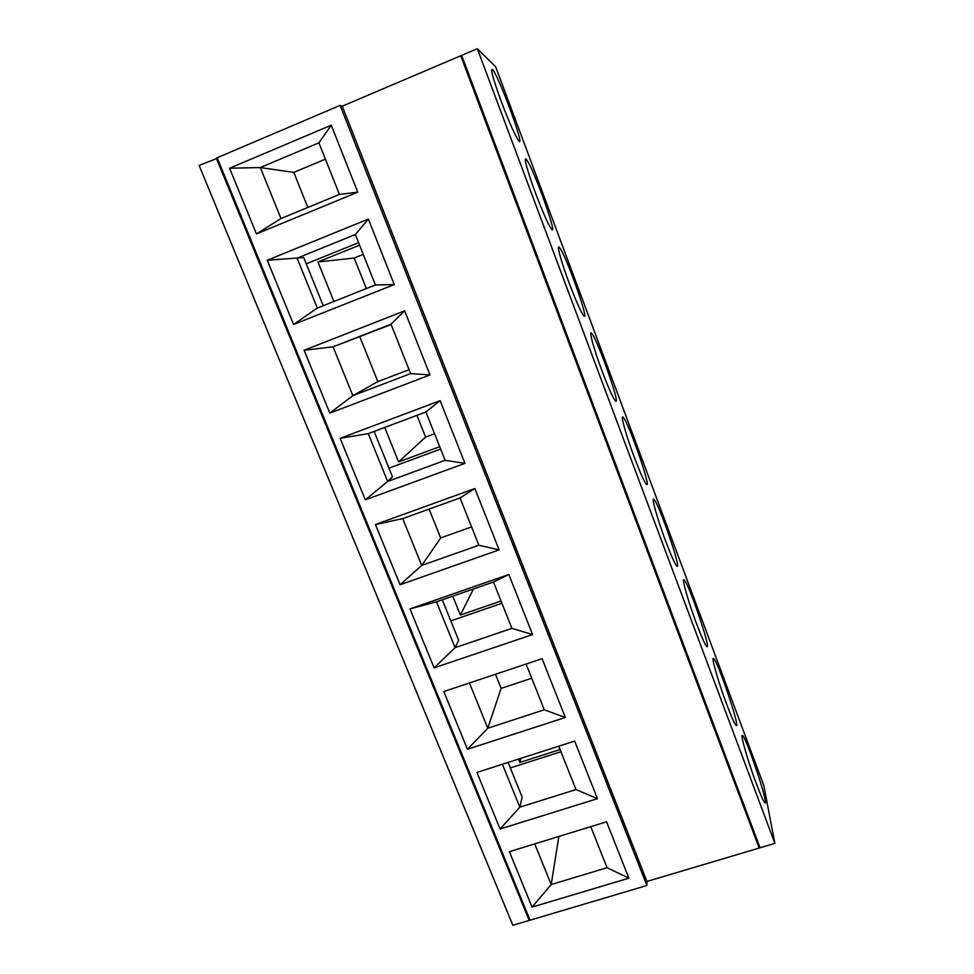 <?xml version="1.0" encoding="UTF-8"?>
<svg xmlns="http://www.w3.org/2000/svg" width="974" height="974" viewBox="0 0 974 974"><rect width="100%" height="100%" fill="white"/><g stroke="black" fill="none" stroke-linecap="round" stroke-linejoin="round"><path stroke-width="1.46" d="M494.11 141.985L462.078 56.93L460.739 55.761L342.264 106.19L340.121 105.375L217.165 157.739L530.051 920.199L646.894 885.5L340.121 105.375M342.264 106.19L646.943 881.446L759.184 848.05L758.551 844.178L494.195 141.948M217.385 158.275L199.11 165.434L512.86 925.3L529.223 920.442L216.301 158.105M529.515 918.884L529.223 920.442M558.845 836.471L551.199 884.538L607.058 867.712L590.731 826.658M534.714 843.898L551.199 884.538L532.06 907.098L509.378 851.69L606.571 821.788L628.851 878.183L532.06 907.098M607.058 867.712L628.851 878.183M304.095 350.263L404.648 310.864L429.972 374.953L329.821 413.098L304.095 350.263L333.059 346.829L352.868 395.663L410.638 373.59L391 324.208L333.059 346.829L391.134 324.537M365.323 499.832L340.145 438.324L440.138 400.667L464.915 463.368L445.106 460.325L387.664 481.436L365.323 499.832L464.915 463.368M474.862 488.534L499.114 549.884L400.083 584.729L375.428 524.523L474.862 488.534L460.045 497.897L402.737 518.606L375.428 524.523M434.112 667.847L409.981 608.896L508.842 574.514L532.583 634.573L511.91 628.364L455.102 647.673L434.112 667.847L532.583 634.573M542.104 658.68L565.346 717.485L467.435 749.25L443.803 691.516L542.104 658.68L443.803 691.516M500.076 828.984L476.931 772.431L574.672 741.092L597.427 798.668L575.987 789.561L519.812 807.178L500.076 828.984L597.427 798.668M293.539 324.476L267.241 260.253L368.367 219.065L394.263 284.578L375.416 284.98L355.352 234.515L297.082 258.159L317.317 308.052L293.539 324.476L394.263 284.578M331.27 125.183L357.738 192.182L256.454 233.906L229.572 168.246L331.27 125.183L318.912 142.837L260.314 167.54L229.572 168.246M569.23 283.288C575.89 300.796 580.687 311.57 583.621 315.613C590.585 324.427 565.918 254.762 559.563 247.627C556.032 242.818 560.975 261.361 569.23 283.288M477.333 48.7L461.652 55.372L760.061 847.794L774.89 843.374L477.333 48.7L495.681 66.816L763.75 785.348L774.89 843.374M495.729 66.926L763.64 785.056M307.845 207.45L293.771 172.41L325.401 159.164M256.454 233.906L280.999 218.529L339.415 194.423L357.738 192.182M293.771 172.41L260.314 167.54L280.999 218.529M339.415 194.423L318.912 142.837M501.379 101.844C509.025 121.884 514.71 134.753 518.436 140.426C526.508 151.822 500.405 79.722 492.929 69.97C489.776 66.963 492.588 77.591 501.379 101.844M602.078 371.118C608.3 387.506 612.707 397.368 615.288 400.716C621.729 408.325 597.561 339.366 591.754 333.473C588.369 329.066 593.775 349.069 602.078 371.118M634.22 457.086C640.052 472.439 644.094 481.473 646.371 484.212C652.3 490.677 628.51 422.132 623.226 417.408C620 413.426 625.892 434.952 634.22 457.086M665.705 541.276C671.159 555.655 674.872 563.946 676.869 566.138C682.311 571.531 658.789 503.12 654.004 499.504C650.936 495.936 657.34 519.069 665.705 541.276M696.532 623.725C701.645 637.215 705.066 644.825 706.807 646.541C711.787 650.924 688.423 582.415 684.113 579.847C681.203 576.669 688.143 601.469 696.532 623.725M726.738 704.482C731.535 717.156 734.688 724.145 736.198 725.46C740.727 728.881 717.424 660.055 713.589 658.473C710.837 655.697 718.337 682.214 726.738 704.482M756.323 783.62C760.828 795.527 763.738 801.967 765.04 802.917C769.156 805.449 745.841 736.113 742.431 735.455C739.838 733.045 747.922 761.351 756.323 783.62M535.676 193.558C542.81 212.283 548.033 224.057 551.345 228.866C558.857 238.947 533.545 168.234 526.642 159.821C522.953 154.598 527.482 171.765 535.676 193.558M404.648 310.864L391 324.208M359.576 245.156L317.962 261.969L354.195 258.037L363.253 254.384M317.962 261.969L333.899 301.465M366.37 288.572L354.195 258.037M368.367 219.065L355.352 234.515M375.416 284.98L317.317 308.052M323.222 305.714L303.718 257.55L267.241 260.253M358.59 242.672L306.262 263.844M502.401 764.261L519.812 807.178L522.161 797.122L508.124 762.435M560.951 751.733L510.352 767.914M575.987 789.561L558.747 746.194M560.087 749.554L519.824 762.435L520.871 758.344M518.485 759.111L519.824 762.435M646.943 881.446L646.894 885.5M410.638 373.59L429.972 374.953M384.718 427.452L398.609 461.895L425.601 437.095L416.933 415.35M467.435 749.25L487.791 728.235L544.271 709.79L565.346 717.485M469.565 683.322L487.791 728.235L501.135 688.362L495.62 674.629M544.271 709.79L526.228 664.402M508.842 574.514L493.489 582.026L436.498 601.822L409.981 608.896M436.498 601.822L455.102 647.673L458.644 640.222L442.281 599.814M511.91 628.364L493.489 582.026M400.083 584.729L421.73 565.419L478.867 545.221L499.114 549.884M402.737 518.606L421.73 565.419L440.674 537.928L429.084 509.085M478.867 545.221L460.045 497.897M440.138 400.667L425.894 411.978L368.269 433.637L340.145 438.324M368.269 433.637L387.664 481.436L392.498 476.822L374.113 431.433M445.106 460.325L425.894 411.978M329.821 413.098L352.868 395.663L377.851 381.625L359.82 336.761M759.184 848.05L460.739 55.761M377.851 381.625L409.08 369.67M425.601 437.095L434.55 433.771M501.038 601.019L460.373 615.02L473.449 588.99M452.764 596.173L460.373 615.02M439.7 446.701L398.609 461.895M501.135 688.362L531.719 678.208M501.939 603.283L450.816 620.864M440.674 537.928L471.586 526.91M440.638 449.063L388.979 468.141M623.226 417.408L622.374 417.724M559.563 247.627L558.431 248.078M492.929 69.97L491.553 70.554M526.642 159.821L525.363 160.333M654.004 499.504L653.298 499.759M591.754 333.473L590.755 333.851"/></g></svg>
